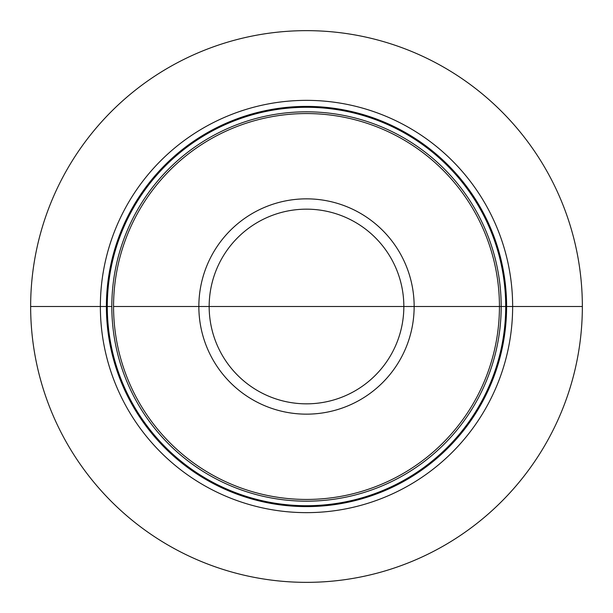 <?xml version="1.0" encoding="UTF-8"?>
<svg xmlns="http://www.w3.org/2000/svg" width="613" height="613" viewBox="0 0 613 613"><rect width="100%" height="100%" fill="white"/><g stroke="black" fill="none" stroke-linecap="round" stroke-linejoin="round"><path stroke-width="0.92" d="M113.558 306.5L499.442 306.5A192.942 192.942 0 0 0 306.5 113.558A192.942 192.942 0 0 0 113.558 306.5A192.942 192.942 0 0 0 306.5 499.442A192.942 192.942 0 0 0 499.442 306.5L582.35 306.5A275.85 275.85 0 0 1 306.5 582.35A275.85 275.85 0 0 1 30.65 306.5L100.356 306.5A206.144 206.144 0 0 0 306.5 512.644A206.144 206.144 0 0 0 512.644 306.5A206.144 206.144 0 0 0 306.5 100.356A206.144 206.144 0 0 0 100.356 306.5L111.819 306.5A194.681 194.681 0 0 1 306.5 111.819A194.681 194.681 0 0 1 501.181 306.5L582.35 306.5A275.85 275.85 0 0 0 306.5 30.65A275.85 275.85 0 0 0 30.65 306.5M306.5 306.5L501.181 306.5A194.681 194.681 0 0 1 306.5 501.181A194.681 194.681 0 0 1 111.819 306.5M506.606 306.5A200.106 200.106 0 0 0 306.5 106.394A200.106 200.106 0 0 0 106.394 306.5A200.106 200.106 0 0 0 306.5 506.606A200.106 200.106 0 0 0 506.606 306.5M505.71 306.5A199.21 199.21 0 0 1 306.5 505.71A199.21 199.21 0 0 1 107.29 306.5A199.21 199.21 0 0 1 306.5 107.29A199.21 199.21 0 0 1 505.71 306.5M198.85 306.5A107.65 107.65 0 0 0 306.5 414.15A107.65 107.65 0 0 0 414.15 306.5A107.65 107.65 0 0 0 306.5 198.85A107.65 107.65 0 0 0 198.85 306.5M209.163 306.5A97.337 97.337 0 0 0 306.5 403.837A97.337 97.337 0 0 0 403.837 306.5A97.337 97.337 0 0 0 306.5 209.163A97.337 97.337 0 0 0 209.163 306.5"/></g></svg>
